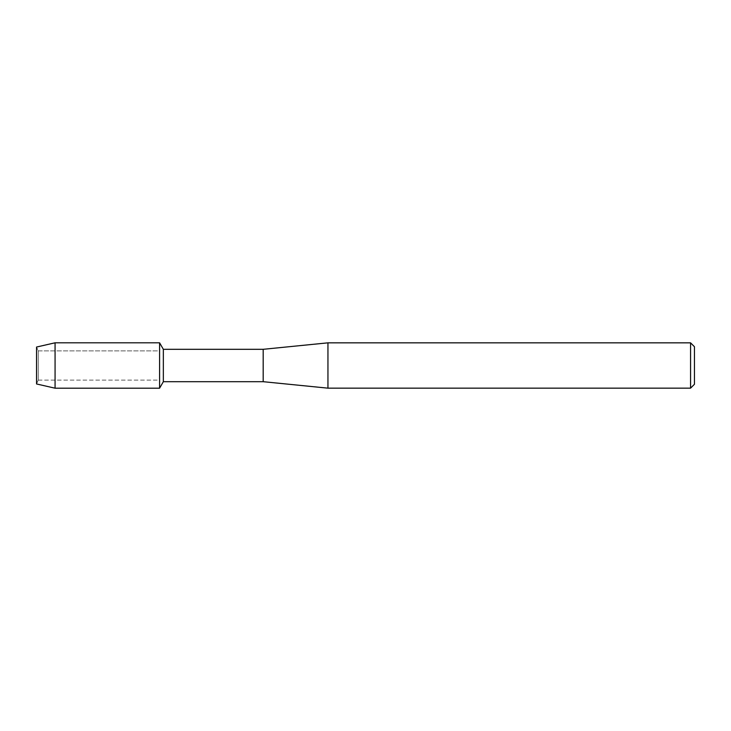 <?xml version="1.0" encoding="UTF-8"?>
<svg xmlns="http://www.w3.org/2000/svg" width="731" height="731" viewBox="0 0 731 731"><rect width="100%" height="100%" fill="white"/><g stroke="black" fill="none" stroke-linecap="round" stroke-linejoin="round"><path stroke-width="0.55" stroke-dasharray="3.65 2.74" d="M38.268 380.093L36.55 383.958L36.55 347.042L38.268 350.907L159.586 350.907L159.586 380.093L38.268 380.093L38.268 350.907L38.268 380.093L36.55 383.958L36.55 347.042L38.268 350.907L38.268 380.093L38.268 350.907L159.586 350.907L159.586 380.093L159.586 350.907L159.586 380.093L38.268 380.093M694.45 346.722L694.45 384.278M690.567 342.839L690.567 388.161M327.945 342.839L327.945 388.161M263.187 349.308L263.187 381.692M163.342 349.308L163.342 381.692M159.586 342.802L159.586 388.198L159.586 342.802M55.072 342.802L55.072 388.198"/><path stroke-width="1.1" d="M36.55 383.958L36.55 347.042L55.072 342.802L159.586 342.802L163.342 349.308L263.187 349.308L327.945 342.839L690.567 342.839L694.45 346.722L694.45 384.278L690.567 388.161L327.945 388.161L263.187 381.692L163.342 381.692L159.586 388.198L159.586 342.802L159.586 388.198L55.072 388.198L36.55 383.958L36.55 347.042M163.342 381.692L163.342 349.308M263.187 381.692L263.187 349.308M327.945 388.161L327.945 342.839M690.567 388.161L690.567 342.839M55.072 388.198L55.072 342.802"/></g></svg>
